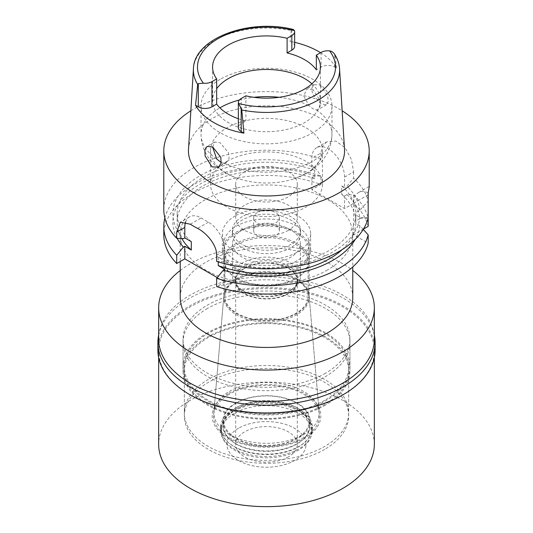 <?xml version="1.0" encoding="UTF-8"?>
<svg xmlns="http://www.w3.org/2000/svg" width="533" height="533" viewBox="0 0 533 533"><rect width="100%" height="100%" fill="white"/><g stroke="black" fill="none" stroke-linecap="round" stroke-linejoin="round"><path stroke-width="0.4" stroke-dasharray="2.67 2" d="M320.566 52.7A73.814 42.62 180 0 1 336.443 68.097L334.711 67.091A9.654 5.577 0 0 0 321.059 67.091L316.329 69.823M311.918 83.821A53.92 31.127 180 0 1 320.42 100.597A53.92 31.127 180 0 1 304.623 122.603A53.92 31.127 180 0 1 245.866 129.352A53.92 31.127 180 0 1 212.58 100.597A53.92 31.127 180 0 1 216.671 88.705M294.656 46.278A9.654 5.577 0 0 0 291.824 42.334L290.092 41.334A73.814 42.62 180 0 1 294.656 42.32M193.432 68.737A73.114 42.214 180 0 1 214.799 40.381A73.114 42.214 180 0 1 214.879 40.335A73.114 42.214 180 0 1 291.231 30.508L291.824 29.641L293.317 29.462M291.231 30.508L290.092 41.334M336.443 68.097L335.304 55.952A73.114 42.214 180 0 1 339.568 68.737M344.505 149.307A78.051 45.065 0 0 0 295.089 108.965A78.051 45.065 0 0 0 211.308 119.032A78.051 45.065 0 0 0 188.495 149.307M320.186 85.1L327.615 95.713L328.255 101.423L326.482 104.748L321.019 103.908L312.498 93.968L311.705 88.285L314.077 84.634L320.186 85.1M238.344 118.746A53.92 31.127 0 0 0 245.9 120.964L241.176 123.696A9.654 5.577 0 0 0 238.344 127.64M245.9 95.807L245.9 120.964M220.202 79.31A65.472 37.803 0 0 0 201.028 106.04A65.472 37.803 0 0 0 241.442 140.965A65.472 37.803 0 0 0 312.798 132.77A65.472 37.803 0 0 0 331.972 106.04A65.472 37.803 0 0 0 291.558 71.116A65.472 37.803 0 0 0 220.202 79.31M312.798 89.371L306.515 89.004L303.823 96.28L308.987 105.647L312.778 108.665L316.316 109.878L318.321 109.458L320.26 106.04L319.867 100.151L312.798 89.371M306.075 173.538A55.972 32.313 0 0 0 322.472 150.686A55.972 32.313 0 0 0 287.92 120.831A55.972 32.313 0 0 0 226.925 127.833A55.972 32.313 0 0 0 210.528 150.686A55.972 32.313 0 0 0 239.064 178.855A55.972 32.313 0 0 0 293.936 178.855A55.972 32.313 0 0 0 306.075 173.538M212.614 146.975L214.679 142.025L220.202 142.824L228.577 152.884L229.123 158.667L226.485 162.478L224.013 163.165L221.268 162.618M226.925 161.379A55.972 32.313 180 0 1 287.92 154.377A55.972 32.313 180 0 1 322.472 184.231A55.972 32.313 180 0 1 306.075 207.077A55.972 32.313 180 0 1 245.08 214.086A55.972 32.313 180 0 1 210.528 184.231A55.972 32.313 180 0 1 226.925 161.379M244.714 171.653A30.807 17.789 0 0 0 235.693 184.231A30.807 17.789 0 0 0 254.707 200.661A30.807 17.789 0 0 0 288.286 196.81A30.807 17.789 0 0 0 297.307 184.231A30.807 17.789 0 0 0 278.293 167.795A30.807 17.789 0 0 0 244.714 171.653M288.286 230.349A30.807 17.789 180 0 1 254.707 234.207A30.807 17.789 180 0 1 235.693 217.77A30.807 17.789 180 0 1 244.714 205.192A30.807 17.789 180 0 1 278.293 201.341A30.807 17.789 180 0 1 297.307 217.77A30.807 17.789 180 0 1 288.286 230.349M257.426 212.534A12.839 7.409 0 0 0 253.661 217.77A12.839 7.409 0 0 0 261.59 224.62A12.839 7.409 0 0 0 275.574 223.014A12.839 7.409 0 0 0 279.339 217.77A12.839 7.409 0 0 0 271.41 210.921A12.839 7.409 0 0 0 257.426 212.534M275.574 235.799A12.839 7.409 180 0 1 261.59 237.405A12.839 7.409 180 0 1 253.661 230.562A12.839 7.409 180 0 1 257.426 225.319A12.839 7.409 180 0 1 271.41 223.713A12.839 7.409 180 0 1 279.339 230.562A12.839 7.409 180 0 1 275.574 235.799M242.355 216.618A34.145 19.714 0 0 0 232.355 230.562A34.145 19.714 0 0 0 253.435 248.771A34.145 19.714 0 0 0 290.645 244.5A34.145 19.714 0 0 0 300.645 230.562A34.145 19.714 0 0 0 279.565 212.347A34.145 19.714 0 0 0 242.355 216.618M290.645 247.852A34.145 19.714 180 0 1 253.435 252.129A34.145 19.714 180 0 1 232.355 233.914A34.145 19.714 180 0 1 242.355 219.976A34.145 19.714 180 0 1 279.565 215.698A34.145 19.714 180 0 1 300.645 233.914A34.145 19.714 180 0 1 290.645 247.852M235.273 215.885A44.159 25.497 0 0 0 222.341 233.914A44.159 25.497 0 0 0 249.597 257.472A44.159 25.497 0 0 0 297.727 251.942A44.159 25.497 0 0 0 310.659 233.914A44.159 25.497 0 0 0 283.403 210.355A44.159 25.497 0 0 0 235.273 215.885M297.727 268.712A44.159 25.497 180 0 1 249.597 274.242A44.159 25.497 180 0 1 222.341 250.683A44.159 25.497 180 0 1 235.273 232.654A44.159 25.497 180 0 1 283.403 227.131A44.159 25.497 180 0 1 310.659 250.683A44.159 25.497 180 0 1 297.727 268.712M236.366 233.287A42.62 24.605 0 0 0 223.88 250.683A42.62 24.605 0 0 0 250.19 273.416A42.62 24.605 0 0 0 296.634 268.086A42.62 24.605 0 0 0 309.12 250.683A42.62 24.605 0 0 0 282.81 227.951A42.62 24.605 0 0 0 236.366 233.287M296.634 313.424A42.62 24.605 180 0 1 250.19 318.761A42.62 24.605 180 0 1 223.88 296.022A42.62 24.605 180 0 1 223.933 294.809A42.62 24.605 180 0 1 236.366 278.626A42.62 24.605 180 0 1 281.83 273.063A42.62 24.605 180 0 1 309.067 294.809A42.62 24.605 180 0 1 309.12 296.022A42.62 24.605 180 0 1 296.634 313.424M229.283 391.455A52.634 30.388 180 0 1 285.435 384.593A52.634 30.388 180 0 1 319.067 411.443A52.634 30.388 180 0 1 303.717 434.435A52.634 30.388 180 0 1 245.16 440.724A52.634 30.388 180 0 1 213.933 411.443A52.634 30.388 180 0 1 229.283 391.455M208.403 379.403A82.162 47.437 0 0 0 184.338 412.948A82.162 47.437 0 0 0 235.06 456.768A82.162 47.437 0 0 0 324.597 446.487A82.162 47.437 0 0 0 348.662 412.948A82.162 47.437 0 0 0 297.94 369.122A82.162 47.437 0 0 0 208.403 379.403M324.597 400.37A82.162 47.437 180 0 1 235.06 410.65A82.162 47.437 180 0 1 184.338 366.824A82.162 47.437 180 0 1 208.403 333.285A82.162 47.437 180 0 1 297.94 322.998A82.162 47.437 180 0 1 348.662 366.824A82.162 47.437 180 0 1 324.597 400.37M207.497 332.759A83.448 48.177 0 0 0 183.052 366.824A83.448 48.177 0 0 0 234.567 411.336A83.448 48.177 0 0 0 325.503 400.889A83.448 48.177 0 0 0 349.948 366.824A83.448 48.177 0 0 0 298.433 322.318A83.448 48.177 0 0 0 207.497 332.759M325.503 373.22A83.448 48.177 180 0 1 234.567 383.66A83.448 48.177 180 0 1 183.052 339.155A83.448 48.177 180 0 1 207.497 305.089A83.448 48.177 180 0 1 298.433 294.642A83.448 48.177 180 0 1 349.948 339.155A83.448 48.177 180 0 1 325.503 373.22M374.339 339.155A107.839 62.261 0 0 0 307.768 281.631A107.839 62.261 0 0 0 190.248 295.129A107.839 62.261 0 0 0 158.661 339.155M180.234 270.458A107.839 62.261 180 0 1 190.248 263.788A107.839 62.261 180 0 1 352.766 270.458M352.766 297.647A86.266 49.809 0 0 0 299.513 251.629A86.266 49.809 0 0 0 205.498 262.423A86.266 49.809 0 0 0 180.234 297.647M327.502 269.971A86.266 49.809 180 0 1 233.487 280.771A86.266 49.809 180 0 1 180.234 234.753A86.266 49.809 180 0 1 205.498 199.535A86.266 49.809 180 0 1 299.513 188.735A86.266 49.809 180 0 1 352.766 234.753A86.266 49.809 180 0 1 327.502 269.971M363.433 229.103L353.645 234.753L368.17 243.135M368.17 226.365A102.702 59.296 0 0 0 353.599 203.333L344.565 208.55L311.885 189.681L320.919 184.465A102.702 59.296 0 0 0 193.879 192.826A102.702 59.296 0 0 0 163.798 234.753M224.746 269.345L224.746 281.924L217.231 277.586M224.746 281.924L216.651 286.594M363.246 229.41L359.915 225.792A93.621 54.053 180 0 1 355.304 239.297M368.17 217.897L359.915 217.411L355.824 215.046L355.824 223.434L359.915 225.792M368.17 192.826A23.106 13.338 -120 0 0 358.429 192.613A23.106 13.338 -120 0 0 353.645 203.193L353.645 234.753M185.631 221.955A23.106 13.338 60 0 1 189.588 216.838A23.106 13.338 60 0 1 201.141 217.984L208.403 222.174A23.106 13.338 60 0 1 224.746 250.477L224.746 260.957L218.244 257.206L218.244 261.85M164.85 217.984A102.702 59.296 180 0 1 193.879 184.525A102.702 59.296 180 0 1 320.919 176.17L314.31 175.703L311.885 177.103L311.885 189.681M320.919 184.465L320.919 176.17M344.565 177.103L353.599 171.886L351.44 159.534L345.084 147.688L335.83 141.065L326.642 141.898L316.675 147.654A23.106 13.338 -120 0 1 328.228 148.8A23.106 13.338 -120 0 1 344.565 177.103L344.565 187.583L341.7 185.924L341.7 194.312L344.565 195.971L344.565 208.55M316.675 147.654A23.106 13.338 -120 0 0 311.885 158.234L311.885 168.714L314.31 167.315A93.621 54.053 0 0 0 200.301 175.57A93.621 54.053 0 0 0 183.412 238.697M311.885 177.103L314.756 178.762L314.756 170.373L311.885 168.714M344.565 195.971L346.99 194.572L353.599 195.038L353.599 203.333M353.599 195.038A102.702 59.296 180 0 1 368.15 217.984M346.99 194.572A93.621 54.053 180 0 1 359.915 218.557L355.824 220.915L355.824 212.534L359.915 210.169L368.17 201.121A102.702 59.296 0 0 0 353.599 178.089L346.99 186.184L344.565 187.583M359.915 218.557L368.17 218.07M368.196 192.726L369.202 187.116M353.599 171.886L353.599 178.089M326.642 141.898L322.412 146.408L320.919 153.018L311.885 158.234M314.31 167.315L320.919 159.22L320.919 153.018M320.919 159.22A102.702 59.296 0 0 0 193.879 167.582A102.702 59.296 0 0 0 163.798 209.509M190.854 110.791A102.702 59.296 180 0 1 193.879 108.972A102.702 59.296 180 0 1 342.146 110.791M216.651 261.35L223.354 261.756A93.621 54.053 0 0 0 332.699 252.009A93.621 54.053 0 0 0 359.915 217.404M224.746 260.957L223.354 261.756M355.824 215.046A89.351 51.588 180 0 1 329.68 250.263A89.351 51.588 180 0 1 218.244 257.206M342.193 249.584A89.351 51.588 0 0 0 355.824 223.434M191.3 241.649A89.351 51.588 180 0 1 177.149 213.786A89.351 51.588 180 0 1 203.32 177.309A89.351 51.588 180 0 1 314.756 170.373M359.915 210.169A93.621 54.053 0 0 0 346.99 186.184M341.7 185.924A89.351 51.588 180 0 1 355.824 212.534M355.824 220.915A89.351 51.588 0 0 0 341.7 194.312M314.756 178.762A89.351 51.588 0 0 0 203.32 185.697A89.351 51.588 0 0 0 177.149 222.174A89.351 51.588 0 0 0 181.806 238.604M177.149 238.318A93.621 54.053 180 0 1 200.301 183.952A93.621 54.053 180 0 1 314.31 175.703M334.711 67.091L334.711 54.399L335.304 55.952M296.634 260.957A42.62 24.605 180 0 1 250.19 266.293A42.62 24.605 180 0 1 223.88 243.554A42.62 24.605 180 0 1 236.366 226.159A42.62 24.605 180 0 1 282.81 220.822A42.62 24.605 180 0 1 309.12 243.554A42.62 24.605 180 0 1 296.634 260.957M236.366 243.348A42.62 24.605 0 0 0 223.88 260.75A42.62 24.605 0 0 0 236.359 278.146A42.62 24.605 0 0 0 296.634 278.146A42.62 24.605 0 0 0 296.641 278.146A42.62 24.605 0 0 0 309.12 260.75A42.62 24.605 0 0 0 282.81 238.011A42.62 24.605 0 0 0 236.366 243.348M242.535 229.723A33.892 19.568 0 0 0 232.608 243.554A33.892 19.568 0 0 0 253.528 261.636A33.892 19.568 0 0 0 290.465 257.392A33.892 19.568 0 0 0 300.392 243.554A33.892 19.568 0 0 0 279.472 225.479A33.892 19.568 0 0 0 242.535 229.723M290.465 290.518A33.892 19.568 180 0 1 242.535 290.518A33.892 19.568 180 0 1 232.608 276.68A33.892 19.568 180 0 1 242.535 262.842A33.892 19.568 180 0 1 279.472 258.605A33.892 19.568 180 0 1 300.392 276.68A33.892 19.568 180 0 1 290.465 290.518L288.646 291.564A31.327 18.082 0 0 0 288.653 291.564A31.327 18.082 0 0 0 297.827 278.779A31.327 18.082 0 0 0 278.486 262.069A31.327 18.082 0 0 0 244.354 265.987A31.327 18.082 0 0 0 235.173 278.779A31.327 18.082 0 0 0 244.347 291.564A31.327 18.082 0 0 0 288.646 291.564L290.465 290.518M288.646 293.663A31.327 18.082 180 0 1 254.514 297.581A31.327 18.082 180 0 1 235.173 280.871A31.327 18.082 180 0 1 244.354 268.086A31.327 18.082 180 0 1 278.486 264.168A31.327 18.082 180 0 1 297.827 280.871A31.327 18.082 180 0 1 288.646 293.663M244.714 268.292A30.807 17.789 0 0 0 235.693 280.871A30.807 17.789 0 0 0 254.707 297.307A30.807 17.789 0 0 0 288.286 293.45A30.807 17.789 0 0 0 297.307 280.871A30.807 17.789 0 0 0 278.293 264.441A30.807 17.789 0 0 0 244.714 268.292M288.286 456.968A30.807 17.789 180 0 1 254.707 460.825A30.807 17.789 180 0 1 235.693 444.389A30.807 17.789 180 0 1 244.714 431.81A30.807 17.789 180 0 1 278.293 427.959A30.807 17.789 180 0 1 297.307 444.389A30.807 17.789 180 0 1 288.286 456.968M238.544 428.252A39.542 22.826 0 0 0 228.291 450.265A39.542 22.826 0 0 0 256.24 466.435A39.542 22.826 0 0 0 294.456 460.532A39.542 22.826 0 0 0 304.709 450.265A39.542 22.826 0 0 0 286.241 424.614A39.542 22.826 0 0 0 238.544 428.252A39.542 22.826 180 0 1 286.241 424.614A39.542 22.826 180 0 1 304.709 450.265A39.542 22.826 180 0 1 294.456 460.532A39.542 22.826 180 0 1 256.24 466.435A39.542 22.826 180 0 1 228.291 450.265A39.542 22.826 180 0 1 238.544 428.252M234.547 413.275A45.192 26.09 0 0 0 221.308 431.717A45.192 26.09 0 0 0 222.834 438.432A45.192 26.09 0 0 0 254.774 456.914A45.192 26.09 0 0 0 298.453 450.165A45.192 26.09 0 0 0 310.166 438.432A45.192 26.09 0 0 0 311.692 431.717A45.192 26.09 0 0 0 283.796 407.618A45.192 26.09 0 0 0 234.547 413.275M234.547 410.01A45.192 26.09 180 0 1 298.453 410.01A45.192 26.09 180 0 1 311.692 428.459A45.192 26.09 180 0 1 298.453 446.907A45.192 26.09 180 0 1 249.204 452.564A45.192 26.09 180 0 1 221.308 428.459A45.192 26.09 180 0 1 234.547 410.01L236.179 409.064A42.88 24.758 0 0 0 236.179 409.071A42.88 24.758 0 0 0 223.62 426.573A42.88 24.758 0 0 0 250.09 449.446A42.88 24.758 0 0 0 296.821 444.076A42.88 24.758 0 0 0 309.38 426.573A42.88 24.758 0 0 0 296.821 409.071A42.88 24.758 0 0 0 236.179 409.064L234.547 410.01M236.179 403.161A42.88 24.758 180 0 1 282.91 397.791A42.88 24.758 180 0 1 309.38 420.664A42.88 24.758 180 0 1 296.821 438.166A42.88 24.758 180 0 1 250.09 443.536A42.88 24.758 180 0 1 223.62 420.664A42.88 24.758 180 0 1 236.179 403.161M229.103 394.353A52.894 30.534 0 0 0 213.673 414.434A52.894 30.534 0 0 0 245.06 443.856A52.894 30.534 0 0 0 303.897 437.533A52.894 30.534 180 0 0 319.327 414.434A52.894 30.534 180 0 0 285.528 387.451A52.894 30.534 180 0 0 229.103 394.353M223.82 296.095A42.733 24.671 0 0 1 236.286 279.872L237.085 279.405A41.594 24.012 0 0 0 224.906 296.388A41.594 24.012 0 0 0 250.583 318.574A41.594 24.012 0 0 0 295.908 313.364A41.594 24.012 0 0 0 308.094 296.388A41.594 24.012 0 0 0 295.915 279.405A41.594 24.012 0 0 0 237.092 279.405A41.594 24.012 0 0 0 237.085 279.405L236.286 279.872A42.733 24.671 180 0 1 296.714 279.872A42.733 24.671 180 0 1 309.18 296.095A42.733 24.671 180 0 1 296.714 314.763A42.733 24.671 0 0 1 249.178 319.867A42.733 24.671 0 0 1 223.82 296.095L213.673 414.434M237.092 244.607A41.594 24.012 180 0 1 282.417 239.397A41.594 24.012 180 0 1 308.094 261.583A41.594 24.012 180 0 1 295.915 278.566A41.594 24.012 180 0 1 295.908 278.566A41.594 24.012 180 0 1 237.085 278.566A41.594 24.012 180 0 1 224.906 261.583A41.594 24.012 180 0 1 237.092 244.607M296.634 278.146L295.908 278.566L296.641 278.146M375.105 350.261A108.605 62.701 0 0 0 308.061 292.331A108.605 62.701 0 0 0 189.701 305.929A108.605 62.701 0 0 0 157.895 350.261M190.248 394.913A107.839 62.261 180 0 1 158.661 350.894A107.839 62.261 180 0 1 190.248 306.868A107.839 62.261 180 0 1 307.768 293.37A107.839 62.261 180 0 1 374.339 350.894A107.839 62.261 180 0 1 342.752 394.913M158.661 335.05A108.605 62.701 180 0 1 189.701 298.167A108.605 62.701 180 0 1 302.011 283.25A108.605 62.701 180 0 1 374.339 335.05M207.497 308.44A83.448 48.177 0 0 0 183.052 342.506A83.448 48.177 0 0 0 234.567 387.018A83.448 48.177 0 0 0 325.503 376.571A83.448 48.177 0 0 0 349.948 342.506A83.448 48.177 0 0 0 298.433 298A83.448 48.177 0 0 0 207.497 308.44M325.503 405.087A83.448 48.177 180 0 1 234.567 415.527A83.448 48.177 180 0 1 183.052 371.015A83.448 48.177 180 0 1 207.497 336.949A83.448 48.177 180 0 1 298.433 326.509A83.448 48.177 180 0 1 349.948 371.015A83.448 48.177 180 0 1 325.503 405.087M208.403 337.476A82.162 47.437 0 0 0 184.338 371.015A82.162 47.437 0 0 0 235.06 414.841A82.162 47.437 0 0 0 324.597 404.56A82.162 47.437 0 0 0 348.662 371.015A82.162 47.437 0 0 0 297.94 327.195A82.162 47.437 0 0 0 208.403 337.476M324.597 449.419A82.162 47.437 180 0 1 235.06 459.706A82.162 47.437 180 0 1 184.338 415.88A82.162 47.437 180 0 1 208.403 382.341A82.162 47.437 180 0 1 297.94 372.054A82.162 47.437 180 0 1 348.662 415.88A82.162 47.437 180 0 1 324.597 449.419M228.091 393.707A54.319 31.36 0 0 0 228.091 438.059A54.319 31.36 0 0 0 304.909 438.059A54.319 31.36 0 0 0 304.909 393.707A54.319 31.36 0 0 0 228.091 393.707M235.639 403.095A43.646 25.198 0 0 0 222.854 420.91A43.646 25.198 0 0 0 249.797 444.196A43.646 25.198 0 0 0 297.361 438.732A43.646 25.198 0 0 0 310.146 420.91A43.646 25.198 0 0 0 283.203 397.631A43.646 25.198 0 0 0 235.639 403.095M235.639 407.912A43.646 25.198 180 0 1 297.367 407.912A43.646 25.198 180 0 1 310.146 425.734A43.646 25.198 180 0 1 297.361 443.549A43.646 25.198 180 0 1 249.797 449.013A43.646 25.198 180 0 1 222.854 425.734A43.646 25.198 180 0 1 235.633 407.912A43.646 25.198 180 0 1 235.639 407.912L234 408.858A45.958 26.537 0 0 0 220.542 427.619A45.958 26.537 0 0 0 248.911 452.137A45.958 26.537 0 0 0 299 446.381A45.958 26.537 0 0 0 312.458 427.619A45.958 26.537 0 0 0 299 408.858A45.958 26.537 0 0 0 234 408.858L235.633 407.912M234 411.229A45.958 26.537 180 0 1 284.089 405.48A45.958 26.537 180 0 1 312.458 429.991A45.958 26.537 180 0 1 310.912 436.82A45.958 26.537 180 0 1 299 448.753A45.958 26.537 180 0 1 254.574 455.615A45.958 26.537 180 0 1 222.088 436.82A45.958 26.537 180 0 1 220.542 429.991A45.958 26.537 180 0 1 234 411.229M374.339 444.389A107.839 62.261 0 0 0 307.768 386.871A107.839 62.261 0 0 0 190.248 400.37A107.839 62.261 0 0 0 158.661 444.389M321.059 52.421L321.059 67.091M291.824 29.641L291.824 42.334M239.344 100.011A65.472 37.803 180 0 1 253.915 97.312M279.085 97.312A65.472 37.803 180 0 1 308.987 105.647M316.316 109.878A65.472 37.803 180 0 1 331.972 134.403A65.472 37.803 180 0 1 312.798 161.133A65.472 37.803 180 0 1 224.013 163.165M216.684 158.934A65.472 37.803 180 0 1 201.028 134.403A65.472 37.803 180 0 1 219.896 107.853M368.17 194.805L353.645 203.193M216.651 255.147L224.746 250.477M208.403 222.174L197.603 228.41M190.341 224.22L201.141 217.984M241.176 123.696L241.176 98.538M320.42 67.038L320.42 100.597M212.58 67.038L212.58 100.597M331.972 106.04L331.972 134.403C331.832 143.397 329.094 151.485 323.758 158.674C319.394 164.457 313.97 169.194 307.481 172.885L293.936 178.855M314.077 84.634L306.515 89.004M326.482 104.748L318.321 109.458M201.028 106.04L201.028 134.403C201.174 143.59 204.019 151.825 209.569 159.107C216.991 168.428 226.825 175.011 239.064 178.855M214.679 142.025L207.11 146.388M226.485 162.478L218.33 167.189M210.528 150.686L210.528 184.231M322.472 150.686L322.472 184.231M235.693 184.231L235.693 217.77M297.307 184.231L297.307 217.77M253.661 217.77L253.661 230.562M279.339 217.77L279.339 230.562M232.355 230.562L232.355 233.914M300.645 230.562L300.645 233.914M222.341 233.914L222.341 250.683M310.659 233.914L310.659 250.683M223.88 250.683L223.88 296.022M309.12 250.683L309.12 296.022M309.067 294.809L319.067 411.443M223.933 294.809L213.933 411.443M184.338 366.824L184.338 412.948M348.662 366.824L348.662 412.948M183.052 339.155L183.052 366.824M349.948 339.155L349.948 366.824M180.234 234.753L180.234 261.496M352.766 234.753L352.766 266.926M369.036 186.49L358.429 192.613M189.588 216.838L180.301 222.201M177.149 213.786L177.149 222.174M223.88 243.554L223.88 260.75M309.12 243.554L309.12 260.75M232.608 243.554L232.608 276.68M300.392 243.554L300.392 276.68M244.347 291.564L242.535 290.518M235.173 278.779L235.173 280.871M297.827 278.779L297.827 280.871M235.693 280.871L235.693 444.389M297.307 280.871L297.307 444.389M222.088 436.82L222.834 438.432M310.912 436.82L310.166 438.432M311.692 428.459L311.692 431.717M221.308 428.459L221.308 431.717M296.821 409.071L298.453 410.01M309.38 420.664L309.38 426.573M223.62 420.664L223.62 426.573M309.18 296.095L319.327 414.434M295.915 279.405L296.714 279.872M308.094 261.583L308.094 296.388M224.906 261.583L224.906 296.388M237.085 278.566L236.359 278.146M183.052 342.506L183.052 371.015M349.948 342.506L349.948 371.015M184.338 371.015L184.338 415.88M348.662 371.015L348.662 415.88M310.146 420.91L310.146 425.734M222.854 420.91L222.854 425.734M297.367 407.912L299 408.858M312.458 427.619L312.458 429.991M220.542 427.619L220.542 429.991M158.661 350.894L158.661 357.716M374.339 350.894L374.339 357.716"/><path stroke-width="0.8" d="M243.914 133.163L241.769 109.951A73.114 42.214 180 0 0 318.121 100.117A73.114 42.214 180 0 0 318.201 100.077A73.114 42.214 180 0 0 339.568 68.737C339.228 63.66 337.576 58.817 334.597 54.219L334.711 54.399C333.385 52.387 331.673 51.208 329.574 50.875A9.654 5.577 180 0 0 321.059 52.421L316.329 55.152A53.92 31.127 0 0 1 320.42 67.038A53.92 31.127 0 0 1 304.623 89.051A53.92 31.127 0 0 1 245.9 95.807L241.176 98.538A9.654 5.577 180 0 0 238.344 102.483A9.654 5.577 180 0 0 238.498 103.455L241.176 108.406L241.176 131.578L243.914 133.163A74.46 42.986 180 0 1 195.551 105.234L197.696 84.507A73.114 42.214 180 0 1 193.432 68.737C194.085 38.116 249.457 18.295 293.317 29.462L294.502 30.628A9.654 5.577 180 0 1 294.656 31.6A9.654 5.577 180 0 1 291.824 35.544L287.1 38.276A53.92 31.127 0 0 0 228.377 45.032A53.92 31.127 0 0 0 212.58 67.038A53.92 31.127 0 0 0 216.671 78.931L211.941 81.662A9.654 5.577 180 0 1 203.426 83.208L198.289 83.648L197.696 84.507M287.1 38.276L287.1 52.947A53.92 31.127 0 0 1 316.329 69.823L316.329 55.152M216.671 88.705A53.92 31.127 180 0 1 228.377 78.584A53.92 31.127 180 0 1 311.918 83.821M287.1 52.947L291.824 50.215A9.654 5.577 0 0 0 294.656 46.278L294.656 31.6M294.656 42.32A73.814 42.62 180 0 1 320.566 52.7M193.432 68.737L188.495 149.307A78.051 45.065 0 0 0 235.359 192.22A78.051 45.065 0 0 0 321.692 182.759A78.051 45.065 0 0 0 344.505 149.307L339.568 68.737M211.981 166.862L218.33 167.189L221.135 163.251L220.822 157.315L212.814 147.095L207.11 146.388L204.912 149.953L205.065 155.942L211.981 166.862M195.551 105.234L198.289 106.82A9.654 5.577 0 0 0 211.941 106.82L216.671 104.088A53.92 31.127 0 0 0 238.344 118.746M238.344 102.483L238.344 127.64A9.654 5.577 0 0 0 241.176 131.578M216.671 104.088L216.671 78.931M221.268 162.618L216.684 158.934L212.614 146.975M158.661 307.814L158.661 339.155A107.839 62.261 0 0 0 225.232 396.672A107.839 62.261 0 0 0 342.752 383.174A107.839 62.261 0 0 0 374.339 339.155L374.339 307.814A107.839 62.261 180 0 1 342.752 351.833A107.839 62.261 180 0 1 225.232 365.332A107.839 62.261 180 0 1 158.661 307.814A107.839 62.261 180 0 1 180.234 270.458M352.766 270.458A107.839 62.261 180 0 1 374.339 307.814M180.234 261.496L180.234 297.647A86.266 49.809 0 0 0 233.487 343.658A86.266 49.809 0 0 0 327.502 332.865A86.266 49.809 0 0 0 352.766 297.647L352.766 266.926M363.433 229.103L368.17 226.365L368.17 218.07A102.702 59.296 180 0 0 368.15 217.984M176.709 255.234A102.702 59.296 180 0 1 163.798 226.452L163.798 234.753A102.702 59.296 0 0 0 176.709 263.535L184.804 258.858L184.804 246.279L183.412 247.085L176.709 255.234L176.709 263.535M217.231 277.586L184.804 258.858M368.17 234.84A102.702 59.296 180 0 1 339.121 268.379A102.702 59.296 180 0 1 216.651 278.293L216.651 286.594A102.702 59.296 0 0 0 339.121 276.68A102.702 59.296 0 0 0 368.17 243.135L368.17 234.84L363.246 229.41M342.146 110.791A102.702 59.296 180 0 1 369.202 150.899L369.202 187.116L368.17 192.826L368.17 217.897A102.702 59.296 0 0 1 339.121 251.436A102.702 59.296 0 0 1 216.651 261.35L216.651 255.147C217.018 245.407 206.784 232.981 197.603 228.41A102.702 59.296 0 0 1 190.341 224.22L180.301 222.201L176.709 232.088L176.709 238.291A102.702 59.296 0 0 1 163.798 209.509L163.798 150.899A102.702 59.296 180 0 1 190.854 110.791M218.244 261.85L218.244 265.587L224.746 269.345L223.354 270.144L216.651 278.293M185.631 221.955A23.106 13.338 60 0 0 184.804 227.418L184.804 237.898L191.3 241.649L191.3 250.037L184.804 246.279M163.798 226.452A102.702 59.296 180 0 1 164.85 217.984M368.17 201.121L368.196 192.726M369.202 150.899A102.702 59.296 180 0 1 339.121 192.826A102.702 59.296 180 0 1 227.198 205.678A102.702 59.296 180 0 1 163.798 150.899M218.244 265.587A89.351 51.588 0 0 0 329.68 258.652A89.351 51.588 0 0 0 342.193 249.584M355.304 239.297A93.621 54.053 180 0 1 332.699 260.397A93.621 54.053 180 0 1 223.354 270.144M184.804 237.898L183.412 238.697L176.709 238.291M181.806 238.604A89.351 51.588 0 0 0 191.3 250.037M183.412 247.085A93.621 54.053 180 0 1 177.149 238.318M241.769 109.951L241.176 108.406M374.339 335.05A108.605 62.701 180 0 1 375.105 342.506A108.605 62.701 180 0 1 343.299 386.845A108.605 62.701 180 0 1 224.939 400.436A108.605 62.701 180 0 1 157.895 342.506L157.895 350.261A108.605 62.701 0 0 0 189.701 394.6A108.605 62.701 0 0 0 343.299 394.6L342.752 394.913A107.839 62.261 180 0 1 190.248 394.913L189.701 394.6M342.752 394.913L343.299 394.6A108.605 62.701 0 0 0 375.105 350.261L375.105 342.506M157.895 342.506A108.605 62.701 180 0 1 158.661 335.05M158.661 357.716L158.661 444.389A107.839 62.261 0 0 0 225.232 501.913A107.839 62.261 0 0 0 342.752 488.415A107.839 62.261 0 0 0 374.339 444.389L374.339 357.716M329.574 50.875A69.01 39.842 180 0 1 315.223 95.254A69.01 39.842 180 0 1 238.498 103.455M291.824 50.215L291.824 35.544M203.426 83.208A69.01 39.842 180 0 1 217.777 38.829A69.01 39.842 180 0 1 294.502 30.628M211.941 81.662L211.941 106.82M198.289 106.82L198.289 83.648M219.896 107.853A65.472 37.803 180 0 1 220.202 107.679A65.472 37.803 180 0 1 239.344 100.011M253.915 97.312A65.472 37.803 180 0 1 279.085 97.312M184.804 227.418L176.709 232.088"/></g></svg>
